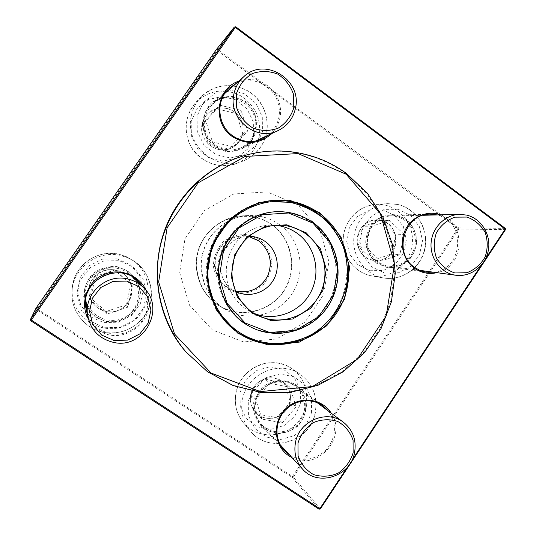 <?xml version="1.0" encoding="UTF-8"?>
<svg xmlns="http://www.w3.org/2000/svg" width="536" height="536" viewBox="0 0 536 536"><rect width="100%" height="100%" fill="white"/><g stroke="black" fill="none" stroke-linecap="round" stroke-linejoin="round"><path stroke-width="0.4" stroke-dasharray="2.68 2.01" d="M380.895 220.551L376.5 220.088C353.043 219.311 350.758 258.64 374.108 260.429C397.618 264.349 404.352 224.886 380.895 220.551M386.148 265.689C373.478 261.682 367.22 252.737 367.368 238.855C369.873 225.187 377.739 217.589 390.965 216.062C404.573 215.606 416.298 228.43 415.32 242.493C414.583 256.57 401.41 267.96 387.977 266.01L386.148 265.689M372.406 260.134C365.284 258.305 360.487 253.783 358.015 246.573C363.797 251.183 368.594 255.706 372.406 260.134C379.622 258.178 385.799 256.087 390.938 253.883C386.335 258.875 380.734 261.052 374.128 260.429L380.761 261.166L365.994 247.223L370.383 226.802L389.511 220.464L404.151 234.453L399.789 254.734L380.761 261.166M395.179 234.158C397.109 241.481 395.695 248.061 390.938 253.883C393.444 247.384 394.858 240.805 395.179 234.158C391.548 229.683 386.791 225.147 380.915 220.551C388.017 222.453 392.774 226.989 395.179 234.158L404.151 234.453M362.282 226.715C366.175 222.467 370.919 220.256 376.52 220.088L380.915 220.551L362.282 226.715L360.909 236.684L358.015 246.573C356.045 239.197 357.472 232.577 362.282 226.715L370.383 226.802M358.015 246.573L365.994 247.223M380.915 220.551L389.511 220.464M390.938 253.883L399.789 254.734M290.036 401.786C291.457 393.612 289.072 386.925 282.881 381.726C273.293 375.716 264.208 376.714 255.625 384.727C248.624 394.188 248.617 403.42 255.605 412.418C265.809 424.144 287.356 417.39 290.036 401.786C288.187 409.283 283.691 414.442 276.563 417.283C269.266 419.628 262.707 418.422 256.885 413.658L255.618 412.432C251.069 407.333 249.434 401.33 250.721 394.416C252.617 386.871 257.153 381.692 264.342 378.885L250.721 394.416L256.885 413.658C264.134 415.541 270.693 416.747 276.563 417.283C281.762 412.794 286.257 407.635 290.056 401.806C288.783 396.064 286.767 389.679 283.993 382.65C289.4 387.843 291.416 394.228 290.056 401.806L296.133 406.891L282.264 422.824L262.044 419.112L255.719 399.333L269.722 383.347L289.916 387.2L296.133 406.891M255.659 402.281C258.814 384.573 281.782 375.421 295.222 386.295C306.512 394.563 307.986 412.499 298.317 423.273C288.844 434.227 270.928 434.83 261.481 424.358C256.027 418.073 254.084 410.717 255.659 402.281M264.342 378.885C271.102 376.728 277.286 377.679 282.894 381.733L283.993 382.65C278.157 381.954 271.605 380.694 264.342 378.885L269.722 383.347M283.993 382.65L289.916 387.2M276.563 417.283L282.264 422.824M256.885 413.658L262.044 419.112M250.721 394.416L255.719 399.333M106.048 311.503C125.484 316.3 140.425 290.217 126.255 276.362C113.237 260.824 84.869 274.412 89.211 294.304C91.241 303.476 96.855 309.205 106.048 311.503C98.168 309.661 92.815 304.984 89.994 297.467L89.211 294.311C88.252 287.651 89.994 281.762 94.443 276.636C100.105 270.834 106.925 268.623 114.918 269.997C119.374 270.961 123.159 273.085 126.261 276.368L130.824 284.087L114.918 269.997L94.443 276.636L89.994 297.467L106.048 311.51L126.409 304.776C120.821 310.558 114.034 312.81 106.048 311.51L106.905 314.116L90.376 299.664L94.952 278.211L116.031 271.37L132.412 285.876L127.863 307.175L106.905 314.116M117.706 268.442C122.737 269.521 127.092 271.819 130.777 275.33C143.568 287.33 139.809 310.183 123.829 317.748C108.078 325.801 87.267 314.786 85.559 297.245C83.073 280.087 100.761 264.335 117.706 268.442M130.824 284.087C133.049 291.731 131.575 298.632 126.409 304.776L130.824 284.087L132.412 285.876M126.409 304.776L127.863 307.175M89.994 297.467L90.376 299.664M94.443 276.636L94.952 278.211M114.918 269.997L116.031 271.37M202.166 124.024C197.918 140.472 217.234 155.876 231.78 147.869C242.553 142.71 246.473 127.87 239.773 117.632C233.281 107.26 218.125 104.714 208.993 112.573C205.476 115.609 203.198 119.428 202.166 124.024C203.204 119.421 205.482 115.602 209.007 112.567L216.182 108.667C223.746 106.684 230.5 108.326 236.456 113.592C242.038 119.253 244.128 125.96 242.741 133.725C241.22 140.144 237.569 144.854 231.793 147.862L228.872 149.028L242.741 133.725L236.456 113.592L216.182 108.667L202.173 124.017L208.571 144.244C202.923 138.596 200.786 131.849 202.173 124.017L205.851 121.082L220.263 105.284L241.113 110.369L247.572 131.092L233.307 146.837L212.43 141.906L205.851 121.082M254.975 130.06C253.025 138.234 248.335 144.164 240.905 147.836C227.954 152.566 217.134 149.323 208.444 138.094C201.704 125.545 203.137 114.215 212.745 104.118C230.004 87.395 261.179 106.832 254.975 130.06M228.872 149.028C221.355 151.072 214.588 149.477 208.571 144.244L228.872 149.028L233.307 146.837M208.571 144.244L212.43 141.906M216.182 108.667L220.263 105.284M236.456 113.592L241.113 110.369M242.741 133.725L247.572 131.092M269.822 200.772L269.139 200.853C240.51 204.216 215.204 226.748 208.223 255.572C201.188 284.382 213.315 316.026 237.2 332.166L237.77 332.548M299.765 339.911C346.752 324.628 362.993 257.87 328.28 222.708M311.476 222.641C300.26 214.769 287.772 211.164 274.003 211.834C248.577 213.301 225.408 232.785 219.258 258.258C213.02 283.705 224.651 311.657 246.56 324.642C273.367 340.802 310.351 331.302 326.873 304.709C343.743 278.345 336.809 240.604 311.476 222.641M232.128 159.969C269.682 144.278 313.915 150.047 345.666 173.63L366.55 193.275L382.114 217.361L391.555 244.476L394.396 273.092L390.516 301.607L380.145 328.447L363.844 352.132L342.477 371.307L317.212 384.861L289.427 391.95L260.697 392.064L232.704 385.089L207.117 371.321L185.55 351.482M259.451 239.532L247.377 234.614C238.379 234.152 230.219 236.631 222.909 242.064C216.886 248.952 213.697 256.972 213.341 266.137C214.923 275.156 219.144 282.613 225.998 288.515L238.145 293.306C247.123 293.661 255.216 291.122 262.426 285.675C268.342 278.834 271.491 270.888 271.859 261.829C270.345 252.905 266.204 245.475 259.451 239.532M258.828 240.45L247.21 235.719C238.547 235.27 230.694 237.662 223.659 242.888C217.864 249.515 214.795 257.24 214.454 266.057C215.975 274.734 220.035 281.909 226.628 287.591L238.319 292.207C246.962 292.555 254.754 290.103 261.689 284.864C267.39 278.285 270.419 270.633 270.774 261.91C269.313 253.32 265.327 246.165 258.828 240.45M248.697 236.477L244.858 235.92C230.145 236.048 220.437 243.203 215.74 257.401C213.395 272.167 218.728 282.988 231.74 289.855L235.405 291.128M248.918 236.289C243.056 236.316 237.669 237.977 232.745 241.274C219.981 251.679 216.872 264.436 223.438 279.537C226.293 284.723 230.319 288.676 235.518 291.396M275.571 225.294L271.879 225.113C262.653 225.113 254.151 227.72 246.372 232.919C227.224 245.434 220.443 273.306 231.706 293.226C236.222 301.413 242.58 307.63 250.774 311.872L254.138 313.406M505.294 228.363L458.635 227.86L217.502 49.473L235.733 26.8M30.78 320.783L36.254 309.366L292.18 477.435L319.081 509.2M320.367 508.899L293.326 477.167L458.823 229.013L505.495 229.656M146.201 290.666C159.916 317.915 123.608 348.279 98.584 330.062C94.256 327.174 90.832 323.463 88.313 318.927M331.221 413.156C347.837 436.84 317.466 471.673 292.08 457.69M440.525 214.842C467.077 223.09 464.277 267.498 436.967 272.677M238.681 81.204C253.809 76.896 266.144 81.217 275.692 94.169C283.283 108.326 282.043 121.411 271.973 133.424M347.194 467.405L351.938 460.257M481.04 265.541L485.623 258.62M214.293 146.683L225.656 151.487C234.065 152.05 241.636 149.859 248.382 144.921C253.923 138.643 256.858 131.246 257.2 122.744C255.773 114.322 251.9 107.234 245.568 101.485L234.272 96.574C225.85 95.917 218.219 98.048 211.378 102.972C205.75 109.29 202.775 116.754 202.447 125.35C203.928 133.859 207.874 140.968 214.293 146.683M96.085 317.52L107.89 321.989C116.607 322.283 124.446 319.838 131.407 314.652C137.116 308.146 140.124 300.616 140.425 292.046C138.904 283.611 134.844 276.603 128.258 271.022L116.52 266.446C107.783 266.05 99.884 268.449 92.822 273.621C87.02 280.167 83.978 287.772 83.683 296.435C85.264 304.95 89.398 311.979 96.085 317.52M376.607 263.216L387.2 267.585C395.059 267.953 402.161 265.695 408.506 260.811C413.732 254.667 416.532 247.511 416.914 239.344C415.635 231.291 412.057 224.577 406.181 219.197L395.642 214.722C387.769 214.273 380.614 216.484 374.188 221.348C368.882 227.532 366.041 234.748 365.673 243.002C366.999 251.129 370.644 257.87 376.607 263.216M264.891 429.503L275.886 433.55C284.026 433.658 291.37 431.158 297.916 426.046C303.296 419.695 306.156 412.405 306.505 404.178C305.145 396.117 301.406 389.478 295.289 384.258L284.348 380.104C276.194 379.903 268.797 382.362 262.164 387.468C256.704 393.86 253.803 401.209 253.461 409.524C254.881 417.658 258.687 424.318 264.891 429.503M457.871 228.537L292.475 476.517L36.81 308.555L216.886 50.324L457.871 228.537L458.635 227.86L458.823 229.013L457.871 228.537M433.698 272.234C463.406 269.769 466.488 220.732 437.215 214.923M377.317 262.56C357.659 249.897 367.971 214.648 391.139 215.217C405.243 214.708 417.41 227.981 416.385 242.553C415.628 257.133 401.967 268.918 388.051 266.868L382.436 265.374L377.317 262.56M289.802 455.211C303.302 462.146 315.671 460.109 326.913 449.094C336.34 436.492 336.889 423.849 328.548 411.159M265.528 428.961L260.958 425.048C252.302 413.551 252.416 401.819 261.3 389.846C272.127 379.682 283.638 378.295 295.839 385.699C306.652 393.605 309.031 410.228 301.024 421.544C293.165 432.967 276.69 436.478 265.528 428.961M87.522 314.766C89.907 320.742 93.78 325.526 99.14 329.131C112.902 336.802 125.893 335.65 138.094 325.674C148.693 314.089 150.462 301.373 143.4 287.524M135.762 280.14C151.494 303.322 119.488 333.6 96.601 316.877C91.864 313.674 88.44 309.433 86.329 304.147M85.526 301.735L84.641 297.078C81.097 272.931 114.416 257.012 131.206 274.519L134.342 278.037M268.905 134.844C280.576 123.186 282.505 109.847 274.7 94.818C264.456 81.298 251.592 77.519 236.121 83.469M214.903 145.906C200.966 136.519 199.499 114.081 212.189 103.435C223.827 92.829 243.753 95.957 252.188 109.518C260.911 122.898 255.511 142.275 241.294 148.619C232.142 152.438 223.345 151.534 214.903 145.906M216.296 49.647L217.502 49.473L216.886 50.324L216.296 49.647M36.013 308.133L36.81 308.555L36.254 309.366L36.013 308.133M292.475 476.517L293.326 477.167L292.18 477.435L292.475 476.517M370.108 270.72L358.055 264.945L349.64 254.245L346.578 240.738L349.499 227.137L357.813 216.175L369.847 210.052L383.166 209.958L395.133 215.867L403.394 226.574L406.355 239.96L403.461 253.401L395.28 264.288L383.387 270.472L370.108 270.72M397.745 204.464C416.264 208.651 428.733 229.006 424.813 248.228C421.142 267.504 401.946 281.353 383.294 277.936L382.007 277.682C364.983 274.097 352.346 256.623 353.814 238.393C355.12 220.142 370.302 204.672 387.722 203.647L397.745 204.464M370.483 275.638L371.723 275.886C391.468 279.564 411.34 263.042 412.398 242.332C413.859 221.643 396.07 202.923 375.957 204.404C359.16 205.395 344.541 220.283 343.288 237.83C341.881 255.37 354.068 272.181 370.483 275.638L383.294 277.936C401.705 281.092 420.492 268.603 424.907 249.193C429.323 227.914 415.521 208.209 397.88 204.477L387.722 203.647L375.957 204.404C369.994 204.96 364.433 206.836 359.281 210.038C352.252 214.454 344.434 225.401 343.261 236.356C341.184 254.875 353.526 271.899 370.47 275.638M398.275 209.275L384.332 209.375L371.736 215.8L363.019 227.304L359.951 241.582L363.153 255.759L371.951 266.982L384.567 273.045L398.462 272.777L410.904 266.278L419.474 254.861L422.509 240.758L419.42 226.715L410.784 215.479L398.275 209.275M240.074 392.406L245.977 379.555L256.731 370.423L270.164 366.818L283.584 369.425L294.344 377.672L300.354 389.92L300.455 403.749L294.653 416.459L284.06 425.584L270.734 429.309L257.28 426.864L246.379 418.69L240.222 406.389L240.074 392.406M315.175 412.66C310.136 442.414 268.255 454.448 250.098 430.783C242.775 421.571 240.249 411.012 242.507 399.099C247.15 373.331 279.993 359.462 300.207 374.282C312.89 383.81 317.882 396.6 315.175 412.66M236.135 392.332C233.957 403.782 236.396 413.946 243.445 422.81C256.724 439.038 283.537 438.729 297.5 422.536C311.798 406.643 308.984 379.977 291.691 368.527C272.208 354.249 240.59 367.555 236.135 392.332M311.557 412.7L311.456 398.194L305.165 385.351L293.896 376.708L279.832 373.994L265.749 377.793L254.473 387.401L248.275 400.901L248.423 415.581L254.875 428.492L266.305 437.048L280.402 439.58L294.365 435.647L305.466 426.053L311.557 412.7M117.284 258.881L130.556 264.945L139.802 276.067L143.246 290.043L140.231 304.133L131.354 315.604L118.322 322.203L103.676 322.605L90.303 316.682L80.876 305.574L77.318 291.463L80.36 277.199L89.398 265.642L102.59 259.109L117.284 258.881M103.803 332.333C84.722 328.97 70.203 310.244 72.045 290.988C73.264 267.913 97.726 250.011 120.238 255.384L127.394 257.602L133.987 261.106C149.383 271.203 155.614 291.926 148.452 308.729C141.397 325.573 122.007 335.925 103.803 332.333M118.536 254.124C96.909 248.965 73.425 266.151 72.26 288.301C69.546 316.454 102.262 337.754 127.293 324.756C152.773 312.756 155.433 274.68 131.742 259.625L125.411 256.255L118.536 254.124C105.894 251.86 94.638 254.868 84.768 263.143C77.405 269.99 73.238 278.372 72.26 288.301L72.045 290.988C70.203 310.25 84.722 328.997 103.823 332.36C121.98 334.826 136.144 328.394 146.328 313.051C155.159 300.689 152.887 272.918 133.987 261.106L126.355 256.664L118.53 254.124M105.043 327.744L120.446 327.302L134.141 320.354L143.481 308.287L146.643 293.46L143.032 278.767L133.31 267.075L119.361 260.704L103.904 260.952L90.028 267.826L80.521 279.993L77.311 295.008L81.057 309.841L90.973 321.526L105.043 327.744M253.474 136.305L247.518 149.149L236.624 158.026L222.889 161.182L209.02 157.953L197.757 148.928L191.386 135.876L191.198 121.404L197.255 108.419L208.323 99.535L222.165 96.514L236.008 99.917L247.116 109.016L253.334 121.994L253.474 136.305M191.379 115.461C192.98 108.218 196.317 101.967 201.389 96.701C215.211 84.4 230.5 82.35 247.243 90.564C261.937 98.952 269.983 117.089 266.432 133.504C263.196 146.743 255.364 155.936 242.929 161.088C216.236 172.592 183.975 144.499 191.379 115.461M259.082 137.015C261.695 119.401 255.531 105.652 240.604 95.77C224.49 87.897 209.79 89.881 196.498 101.706C184.605 113.8 182.803 134.181 192.31 148.639C203.935 163.849 218.655 168.813 236.477 163.534C248.436 158.576 255.974 149.738 259.082 137.015M197.067 116.124L197.255 131.354L203.948 145.082L215.767 154.582L230.333 157.986L244.744 154.676L256.181 145.35L262.432 131.856L262.292 116.815L255.773 103.167L244.121 93.579L229.589 89.988L215.057 93.15L203.432 102.477L197.067 116.124M279.457 224.55C270.238 218.125 259.994 215.117 248.711 215.532C227.224 216.504 207.573 232.785 202.42 254.165C197.181 275.524 207.157 299.008 225.797 309.741C248.262 322.906 279.001 314.853 292.643 292.71C306.572 270.74 300.616 239.431 279.457 224.55M297.781 204.745L267.156 191.942L233.783 193.965L204.363 210.655L184.974 238.795L179.674 272.656L189.543 305.259L212.417 329.968L243.518 341.935L276.543 339.027L305.064 322.056L323.677 294.465L328.903 261.561L319.724 229.602L297.781 204.745M217.134 304.569L220.129 306.451C241.756 319.134 271.37 311.409 284.515 290.103C297.929 268.971 292.174 238.835 271.779 224.517C262.901 218.34 253.025 215.445 242.165 215.847C222.092 216.765 203.613 231.498 198.065 251.25C192.464 270.981 200.498 293.239 217.134 304.569M217.207 304.334C195.935 290.07 190.079 258.245 205.007 236.892C219.626 215.318 250.969 209.81 271.564 224.718C292.381 239.304 297.735 270.385 283.269 291.423C269.112 312.669 238.272 318.92 217.207 304.334M423.212 215.271L390.965 216.062M419.856 270.352L387.977 266.01M300.207 374.282L291.691 368.527C281.996 362.39 271.564 361.076 260.389 364.587C247.619 369.585 239.512 378.791 236.075 392.198C233.89 403.668 236.349 413.872 243.445 422.81L250.098 430.783C268.107 454.454 310.244 442.79 315.322 412.867C318.029 396.754 312.99 383.897 300.207 374.282M317.071 402.596L295.222 386.295M280.047 444.579L261.481 424.358M132.245 276.744L130.777 275.33M85.787 299.276L85.559 297.245M201.389 96.701L196.498 101.706C185.141 115.16 183.165 129.853 190.568 145.785C196.437 159.159 218.373 170.89 236.477 163.534L242.929 161.088C251.552 157.396 258.225 151.467 262.948 143.306C269.159 130.985 268.181 115.26 261.267 103.904C248.751 83.294 217.944 79.348 201.389 96.701M224.785 93.485L212.745 104.118M255.337 141.142L240.905 147.836M237.2 332.166L238.299 332.91M269.139 200.853L270.499 200.685M248.711 215.532C225.944 216.39 205.335 235.505 201.878 257.742C200.095 282.003 208.069 299.329 225.797 309.741L217.134 304.562C199.801 293.098 192.786 268.951 197.777 252.302C201.08 235.646 220.196 216.444 242.165 215.847L248.711 215.532M231.74 289.855L237.314 292.247M244.858 235.92L250.908 236.363M223.438 279.537L231.706 293.226M232.745 241.274L246.372 232.919M250.774 311.872L257.421 315.248M271.879 225.113L279.336 225.16M246.56 324.642L247.371 325.124M274.003 211.834L274.901 211.78M430.133 214.159L391.139 215.217M426.582 272.214L388.051 266.868M323.309 406.06L295.839 385.699M284.174 450.495L260.958 425.048M138.261 281.172L131.206 274.519M85.606 306.766L84.641 297.078M229.696 87.81L212.189 103.435M262.406 138.945L241.294 148.619M275.102 211.767C285.534 211.452 295.43 213.502 304.81 217.918C317.151 225.013 325.788 232.51 333.593 250.131C337.995 263.143 338.41 276.455 334.839 290.056L324.669 309.795L308.26 324.588L287.738 332.441L265.809 332.246C259.324 330.933 253.213 328.581 247.478 325.185"/><path stroke-width="0.8" d="M466.534 215.083C481.234 218.427 491.231 234.627 488.363 250.185C485.69 265.789 470.762 277.367 455.861 275.249L453.657 274.861C439.761 271.879 429.604 257.24 431.158 242.178C432.565 227.103 445.403 214.641 459.647 214.373L466.534 215.083M466.89 217.067L454.83 217.167C446.937 220.102 440.78 225.348 436.364 232.899C433.557 241.254 433.564 249.562 436.391 257.816C440.82 265.22 446.97 270.271 454.843 272.965L466.869 272.73C474.688 269.735 480.765 264.496 485.107 257.012C487.881 248.751 487.887 240.523 485.14 232.323C480.805 224.939 474.722 219.854 466.89 217.067M354.51 452.826C350.423 476.584 317.741 487.063 302.565 469.114C295.952 461.496 293.614 452.531 295.544 442.213C299.423 420.552 327.322 409.196 343.549 422.355C353.03 430.12 356.688 440.277 354.51 452.826M353.123 452.94L353.063 440.197C350.229 432.016 345.137 425.772 337.781 421.464C329.613 418.877 321.433 419.266 313.245 422.629C305.862 427.668 300.77 434.468 297.989 443.024L298.09 455.895C300.998 464.136 306.177 470.373 313.614 474.615C321.821 477.1 329.975 476.631 338.082 473.208C345.372 468.156 350.383 461.396 353.123 452.94M113.518 342.397C98.725 338.692 90.048 329.372 87.482 314.438C84.413 293.286 106.249 273.809 127.099 278.841C133.283 280.161 138.643 282.975 143.166 287.289C166.535 307.778 144.077 349.747 113.518 342.397M114.047 340.528L127.689 340.105L139.829 333.915L148.11 323.188L150.924 310.036L147.722 297.018L139.105 286.686L126.751 281.078L113.069 281.353L100.781 287.49L92.366 298.284L89.532 311.59L92.835 324.722L101.599 335.047L114.047 340.528M233.984 93.639C235.498 86.859 238.788 81.197 243.847 76.641C264.998 56.166 302.954 80.293 295.329 108.781C292.937 118.811 287.209 126.067 278.144 130.556C256.175 142.04 227.592 118.49 233.984 93.639M236.383 93.874L236.53 107.334C239.585 116.145 244.986 123.019 252.737 127.957C261.273 131.126 269.755 131.193 278.177 128.171C285.742 123.394 290.934 116.687 293.762 108.038L293.654 94.725C290.693 85.981 285.38 79.107 277.715 74.095C269.213 70.826 260.71 70.672 252.201 73.62C244.53 78.377 239.257 85.13 236.383 93.874M328.28 222.708L317.761 213.395C303.41 203.311 287.43 199.104 269.822 200.772M237.77 332.548C257.354 344.789 278.023 347.248 299.765 339.911M346.149 174.227L298.003 153.591L245.113 156.432L198.166 182.83L167.105 227.767L158.649 281.963L174.515 333.982L211.063 373.069L260.396 391.608L312.421 386.53L357.11 359.442L386.215 315.878L394.496 264.087L380.359 213.697L346.149 174.227M185.865 351.851L185.55 351.482C150.73 311.624 147.567 246.982 178.917 202.99C192.705 183.399 210.44 169.061 232.128 159.969L232.584 159.782C270.238 144.043 314.592 149.832 346.423 173.49L367.368 193.188L382.972 217.341L392.432 244.537L395.28 273.226L391.394 301.822L380.995 328.742L364.648 352.487L343.228 371.723L317.888 385.317L290.03 392.432L261.226 392.546L233.147 385.552L207.499 371.743L185.865 351.851C161.423 322.906 151.688 281.762 160.78 244.034C170.026 206.347 197.576 174.267 232.584 159.782M235.405 291.128C249.816 293.755 260.623 288.616 267.833 275.712C272.965 261.849 269.896 250.232 258.64 240.845L248.697 236.477M235.518 291.396L237.314 292.247C250.493 297.962 266.895 292.113 273.762 279.39C280.764 266.74 276.931 249.675 265.173 241.461C260.885 238.473 256.128 236.771 250.908 236.363L248.918 236.289M254.138 313.406C274.821 321.915 300.12 312.388 310.625 292.475C321.332 272.67 315.382 246.158 297.165 233.301C290.68 228.731 283.484 226.058 275.571 225.294M305.547 233.663C297.694 228.148 288.958 225.314 279.336 225.16C258.278 224.932 238.359 240.617 233.301 261.675C228.122 282.707 238.614 305.781 257.421 315.248C278.693 326.183 306.485 317.587 318.525 296.77C330.806 276.087 324.99 247.391 305.547 233.663M306.304 232.879L320.374 248.744L326.27 269.26L322.913 290.425L310.947 308.153L292.669 318.994L271.585 320.776L251.84 313.051L237.394 297.239L231.21 276.462L234.601 254.908L246.882 236.959L265.528 226.226L286.753 224.805L306.304 232.879M235.733 26.8L235.331 27.403L234.373 27.001L216.296 49.647L36.013 308.133L30.505 319.389L234.373 27.001L235.733 26.8L505.294 228.363L505.18 229.133L235.331 27.403L31.316 320.046L319.838 508.671L347.194 467.405M505.294 228.363L505.495 229.656L320.367 508.899L319.838 508.671L319.081 509.2L30.78 320.783L30.505 319.389L31.316 320.046L30.78 320.783M88.313 318.927C79.717 303.617 86.618 282.613 102.711 275.035C118.67 267.189 139.327 274.734 146.201 290.666M292.08 457.69L288.951 455.895C273.809 446.187 271.946 422.241 285.393 409.062C298.545 395.581 321.855 397.799 331.221 413.156M436.967 272.677C428.834 274.486 421.316 272.992 414.402 268.201C402.938 260.014 398.885 242.855 405.39 229.756C411.782 216.598 427.467 210.005 440.525 214.842M271.973 133.424C259.746 144.231 246.526 145.276 232.316 136.546C212.082 123.18 216.042 88.52 238.681 81.204M351.938 460.257L481.04 265.541M485.623 258.62L505.18 229.133L505.495 229.656M437.215 214.923L430.133 214.159C404.271 213.502 392.687 253.173 414.609 267.384L419.46 270.184L423.849 271.692L426.582 272.214L433.698 272.234M328.548 411.159L323.309 406.06C311.959 397.531 294.445 399.642 284.596 410.884C274.633 422.02 274.459 439.982 284.174 450.495L289.802 455.211M143.4 287.524L138.261 281.172C119.314 261.394 81.599 279.437 85.606 306.766L87.522 314.766M86.329 304.147L85.526 301.735M134.342 278.037L135.762 280.14M236.121 83.469L229.696 87.81C215.392 99.81 217.033 125.19 232.718 135.829C242.218 142.201 252.114 143.239 262.406 138.945L268.905 134.844M320.367 508.899L319.081 509.2M319.449 213.328C304.79 203.03 288.475 198.816 270.506 200.685C241.682 204.075 216.189 226.775 209.161 255.799C202.072 284.817 214.286 316.689 238.339 332.936C269.889 354.571 315.637 344.802 336.595 313.024C358.008 281.561 350.263 235.264 319.449 213.328M319.912 212.846L340.93 236.731L349.7 267.484L344.655 299.168L326.786 325.747L299.423 342.095L267.772 344.916L238.004 333.419L216.129 309.667L206.722 278.318L211.827 245.749L230.42 218.668L258.613 202.568L290.579 200.578L319.912 212.846M312.937 223.11L288.616 213.006L262.164 214.722L238.882 228.068L223.539 250.459L219.311 277.367L227.056 303.282L245.106 322.96L269.729 332.534L295.959 330.256L318.672 316.736L333.526 294.693L337.707 268.395L330.397 242.888L312.937 223.11M313.125 222.634C338.625 240.724 345.599 278.727 328.622 305.279C311.986 332.052 274.754 341.626 247.759 325.359C225.703 312.287 213.991 284.134 220.276 258.506C226.467 232.852 249.796 213.228 275.397 211.747C289.259 211.077 301.835 214.702 313.125 222.634M459.647 214.373L423.212 215.271M455.861 275.249L419.856 270.352M343.549 422.355L317.071 402.596M302.565 469.114L280.047 444.579M143.166 287.289L132.245 276.744M87.482 314.438L85.787 299.276M243.847 76.641L224.785 93.485M278.144 130.556L255.337 141.142M238.299 332.91L225.542 321.774L215.7 307.778L209.422 291.731L207.077 274.553L208.229 260.215L210.769 250.178L214.675 240.604L219.881 231.686L226.259 223.606L233.683 216.524L242.004 210.594L251.036 205.918L260.603 202.601L270.506 200.685M247.371 325.124L247.759 325.359C277.219 343.12 317.707 329.714 331.998 299.242C345.11 271.357 336.106 239.625 313.145 222.641C301.848 214.708 289.266 211.077 275.397 211.747L274.901 211.78M247.478 325.185C224.242 312.575 211.486 277.849 222.413 250.848C230.889 228.792 252.268 213.094 275.102 211.767M263.779 342.397C254.848 340.601 246.56 337.157 238.915 332.072C217.1 317.446 204.812 289.875 208.484 263.196C210.635 248.771 217.254 233.274 232.048 219.016C243.391 209.616 256.248 203.854 270.626 201.724L290.097 202.28C302.853 205.342 314.351 210.95 324.588 219.11C332.514 227.123 338.732 236.289 343.228 246.62C346.618 257.38 347.998 268.409 347.362 279.705C344.413 302.13 331.362 322.417 312.193 334.203C297.346 342.203 280.415 345.097 263.779 342.397"/></g></svg>
